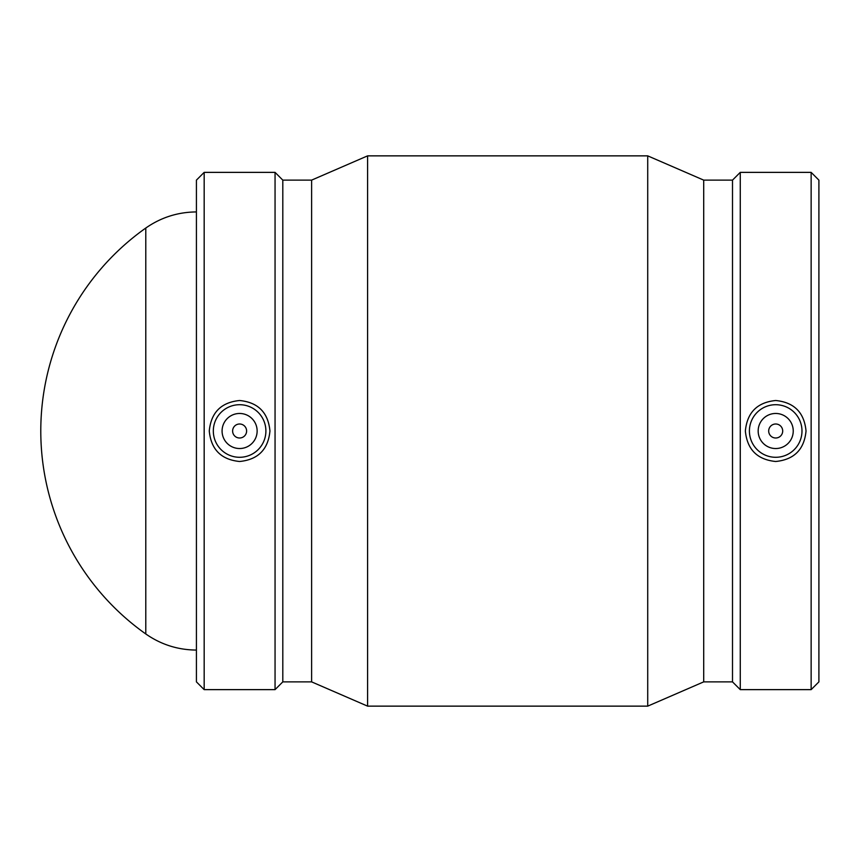 <?xml version="1.0" encoding="UTF-8"?>
<svg xmlns="http://www.w3.org/2000/svg" width="862" height="862" viewBox="0 0 862 862"><rect width="100%" height="100%" fill="white"/><g stroke="black" fill="none" stroke-linecap="round" stroke-linejoin="round"><path stroke-width="1.29" d="M768.688 431A7.015 7.015 0 0 1 779.205 424.934A7.015 7.015 0 0 1 779.205 437.066A7.015 7.015 0 0 1 768.688 431M758.172 431A17.52 17.52 0 0 1 784.463 415.818A17.52 17.52 0 0 1 784.463 446.182A17.52 17.52 0 0 1 758.172 431M246.618 431A7.015 7.015 0 0 1 236.113 437.066A7.015 7.015 0 0 1 236.113 424.934A7.015 7.015 0 0 1 246.618 431M257.135 431A17.52 17.52 0 0 1 230.854 446.182A17.52 17.52 0 0 1 230.854 415.818A17.52 17.52 0 0 1 257.135 431M213.323 431A26.291 26.291 0 0 1 239.614 404.709A26.291 26.291 0 0 1 265.895 431A26.291 26.291 0 0 1 239.614 457.291A26.291 26.291 0 0 1 213.323 431M775.703 404.709A26.291 26.291 0 0 0 749.412 431A26.291 26.291 0 0 0 775.703 457.291A26.291 26.291 0 0 0 801.983 431A26.291 26.291 0 0 0 775.703 404.709M775.703 400.507C794.15 402.349 804.268 412.51 806.035 431C804.268 449.49 794.15 459.651 775.703 461.493C757.245 459.651 747.138 449.49 745.361 431C747.138 412.51 757.245 402.349 775.703 400.507M239.614 400.507C258.061 402.349 268.179 412.51 269.946 431C268.179 449.49 258.061 459.651 239.614 461.493C221.157 459.651 211.05 449.49 209.272 431C211.05 412.51 221.157 402.349 239.614 400.507M204.175 172.368L196.417 180.126L196.417 681.874L204.175 689.632L275.053 689.632L275.053 172.368L204.175 172.368L204.175 689.632M275.053 172.368L282.811 180.126L282.811 681.874L275.053 689.632M282.811 180.126L311.613 180.126L311.613 681.874L367.6 706.14L647.718 706.14L647.718 155.86L367.6 155.86L367.6 706.14M647.718 155.86L703.704 180.126L703.704 681.874L647.718 706.14M703.704 180.126L732.506 180.126L732.506 681.874L740.264 689.632L811.142 689.632L811.142 172.368L740.264 172.368L740.264 689.632M811.142 172.368L818.9 180.126L818.9 681.874L811.142 689.632M196.417 211.933C177.874 212.074 161 217.439 145.786 228.042L145.786 633.958C161 644.561 177.874 649.926 196.417 650.067M282.811 681.874L311.613 681.874M311.613 180.126L367.6 155.86M703.704 681.874L732.506 681.874M732.506 180.126L740.264 172.368M145.721 228.085A248.655 248.655 0 0 0 145.721 633.915"/></g></svg>
